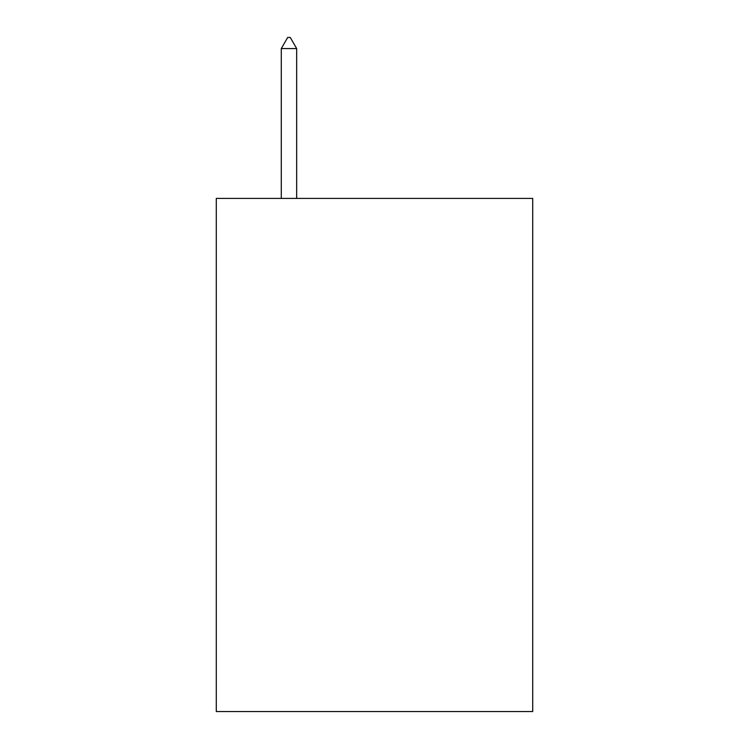 <?xml version="1.0" encoding="UTF-8"?>
<svg xmlns="http://www.w3.org/2000/svg" width="749" height="749" viewBox="0 0 749 749"><rect width="100%" height="100%" fill="white"/><g stroke="black" fill="none" stroke-linecap="round" stroke-linejoin="round"><path stroke-width="1.12" d="M532.717 198.41L532.717 711.55L216.283 711.55L216.283 198.41L532.717 198.41M296.67 48.573L290.256 37.45L287.691 37.45L281.278 48.573L296.67 48.573L296.67 198.41M281.278 48.573L281.278 198.41"/></g></svg>
